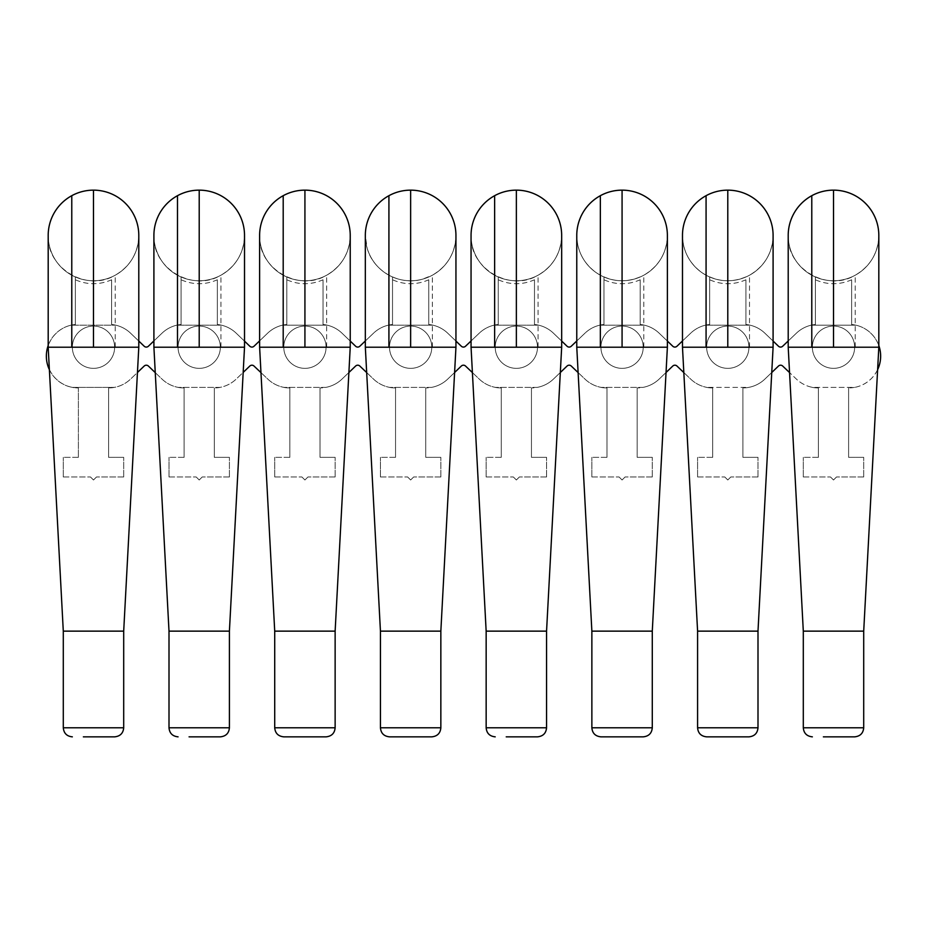 <?xml version="1.0" encoding="UTF-8"?>
<svg xmlns="http://www.w3.org/2000/svg" width="927" height="927" viewBox="0 0 927 927"><rect width="100%" height="100%" fill="white"/><g stroke="black" fill="none" stroke-linecap="round" stroke-linejoin="round"><path stroke-width="0.7" stroke-dasharray="4.63 3.48" d="M803.303 631.136L863.709 631.136M878.819 347.208L788.205 347.208M811.785 195.69A45.307 45.307 0 0 0 793.744 257.173A45.307 45.307 0 0 0 855.227 275.215A45.307 45.307 0 0 0 873.269 213.731A45.307 45.307 0 0 0 811.785 195.69M851.635 279.78L851.635 324.496L851.635 279.78C839.549 285.029 827.463 285.029 815.389 279.78L815.389 276.976A45.307 45.307 0 0 1 788.205 235.782A45.307 45.307 0 0 0 855.227 275.215A45.307 45.307 0 0 0 878.819 235.667A45.307 45.307 0 0 1 855.227 275.215C870.337 266.258 878.193 253.001 878.819 235.458M851.635 276.976L851.635 276.976A45.307 45.307 0 0 0 855.227 275.215C826.93 292.376 786.699 268.506 788.205 235.458M706.652 736.849L737.927 736.849M697.591 631.136L757.996 631.136M773.095 347.208L682.481 347.208M706.073 195.69A45.307 45.307 0 0 0 688.031 257.173A45.307 45.307 0 0 0 749.514 275.215A45.307 45.307 0 0 0 767.556 213.731A45.307 45.307 0 0 0 706.073 195.69M745.911 279.78L745.911 324.496L745.911 279.78C733.836 285.029 721.751 285.029 709.665 279.78L709.665 276.976A45.307 45.307 0 0 1 682.481 235.782A45.307 45.307 0 0 0 749.514 275.215A45.307 45.307 0 0 0 773.095 235.667A45.307 45.307 0 0 1 749.514 275.215C764.624 266.258 772.481 253.001 773.095 235.458M745.911 276.976L745.911 276.976A45.307 45.307 0 0 0 749.514 275.215C733.303 283.291 717.544 282.503 702.226 272.862C689.491 263.639 682.909 251.171 682.481 235.458M600.928 736.849L632.214 736.849M591.866 631.136L652.284 631.136M667.382 347.208L576.768 347.208M600.348 195.69A45.307 45.307 0 0 0 582.318 257.173A45.307 45.307 0 0 0 643.802 275.215A45.307 45.307 0 0 0 661.832 213.731A45.307 45.307 0 0 0 600.348 195.69M640.198 279.78L640.198 324.496L640.198 279.78C628.112 285.029 616.038 285.029 603.952 279.78L603.952 276.976A45.307 45.307 0 0 1 576.768 235.782A45.307 45.307 0 0 0 643.802 275.215A45.307 45.307 0 0 0 667.382 235.667A45.307 45.307 0 0 1 643.802 275.215C658.9 266.258 666.768 253.001 667.382 235.458M640.198 276.976L640.198 276.976A45.307 45.307 0 0 0 643.802 275.215C627.591 283.291 611.832 282.503 596.513 272.862C583.767 263.639 577.185 251.171 576.768 235.458M486.154 631.136L546.559 631.136M561.669 347.208L471.055 347.208M494.636 195.69A45.307 45.307 0 0 0 476.594 257.173A45.307 45.307 0 0 0 538.077 275.215A45.307 45.307 0 0 0 556.119 213.731A45.307 45.307 0 0 0 494.636 195.69M534.485 279.78L534.485 324.496L534.485 279.78C522.399 285.029 510.313 285.029 498.239 279.78L498.239 276.976A45.307 45.307 0 0 1 471.055 235.782A45.307 45.307 0 0 0 538.077 275.215A45.307 45.307 0 0 0 561.669 235.667A45.307 45.307 0 0 1 538.077 275.215C553.187 266.258 561.044 253.001 561.669 235.458M534.485 276.976L534.485 276.976A45.307 45.307 0 0 0 538.077 275.215C509.792 292.376 469.56 268.517 471.055 235.458M389.502 736.849L420.777 736.849M380.441 631.136L440.846 631.136M455.945 347.208L365.331 347.208M388.923 195.69A45.307 45.307 0 0 0 370.881 257.173A45.307 45.307 0 0 0 432.364 275.215A45.307 45.307 0 0 0 450.406 213.731A45.307 45.307 0 0 0 388.923 195.69M428.761 279.78L428.761 324.496L428.761 279.78C416.687 285.029 404.601 285.029 392.515 279.78L392.515 276.976A45.307 45.307 0 0 1 365.331 235.782A45.307 45.307 0 0 0 432.364 275.215A45.307 45.307 0 0 0 455.945 235.667A45.307 45.307 0 0 1 432.364 275.215C447.474 266.258 455.331 253.001 455.945 235.458M428.761 276.976L428.761 276.976A45.307 45.307 0 0 0 432.364 275.215L422.48 279.189C399.514 286.026 373.141 271.159 367.104 247.984L365.331 235.458M283.778 736.849L315.064 736.849M274.716 631.136L335.134 631.136M350.232 347.208L259.618 347.208M283.198 195.69A45.307 45.307 0 0 0 265.168 257.173A45.307 45.307 0 0 0 326.652 275.215A45.307 45.307 0 0 0 344.682 213.731A45.307 45.307 0 0 0 283.198 195.69M323.048 279.78L323.048 324.496L323.048 279.78C310.962 285.029 298.888 285.029 286.802 279.78L286.802 276.976A45.307 45.307 0 0 1 259.618 235.782A45.307 45.307 0 0 0 326.652 275.215A45.307 45.307 0 0 0 350.232 235.667A45.307 45.307 0 0 1 326.652 275.215C341.75 266.258 349.618 253.001 350.232 235.458M323.048 276.976L323.048 276.976A45.307 45.307 0 0 0 326.652 275.215C298.355 292.376 258.123 268.517 259.618 235.458M169.004 631.136L229.409 631.136M244.519 347.208L153.905 347.208M177.486 195.69A45.307 45.307 0 0 0 159.444 257.173A45.307 45.307 0 0 0 220.927 275.215A45.307 45.307 0 0 0 238.969 213.731A45.307 45.307 0 0 0 177.486 195.69M217.335 279.78L217.335 324.496L217.335 279.78C205.249 285.029 193.164 285.029 181.089 279.78L181.089 276.976A45.307 45.307 0 0 1 153.905 235.782A45.307 45.307 0 0 0 220.927 275.215A45.307 45.307 0 0 0 244.519 235.667A45.307 45.307 0 0 1 220.927 275.215C236.037 266.258 243.894 253.001 244.519 235.458M217.335 276.976L217.335 276.976A45.307 45.307 0 0 0 220.927 275.215C192.642 292.376 152.41 268.517 153.905 235.458M63.291 631.136L123.697 631.136M138.795 347.208L48.181 347.208M71.773 195.69A45.307 45.307 0 0 0 53.731 257.173A45.307 45.307 0 0 0 115.215 275.215A45.307 45.307 0 0 0 133.256 213.731A45.307 45.307 0 0 0 71.773 195.69M111.611 279.78L111.611 324.496L111.611 279.78C99.537 285.029 87.451 285.029 75.365 279.78L75.365 276.976A45.307 45.307 0 0 1 48.192 235.782A45.307 45.307 0 0 0 115.215 275.215A45.307 45.307 0 0 0 138.795 235.667A45.307 45.307 0 0 1 115.215 275.215C130.325 266.258 138.181 253.001 138.795 235.458M111.611 276.976L111.611 276.976A45.307 45.307 0 0 0 115.215 275.215C86.929 292.376 46.698 268.517 48.192 235.458M48.192 345.516A31.785 31.785 0 0 1 71.112 325.168L115.713 325.168L71.112 325.168A31.785 31.785 0 0 0 78.389 387.926L78.389 457.335L78.389 387.926A31.796 31.796 0 0 1 72.271 387.382L114.438 387.382L72.271 387.382A31.785 31.785 0 0 1 49.386 369.688M138.795 341.066L130.568 333.187A31.935 31.935 0 0 0 111.611 324.496A31.785 31.785 0 0 1 130.568 333.187L144.206 346.246A3.024 3.024 0 0 0 148.378 346.246L162.028 333.164A31.935 31.935 0 0 1 176.906 325.168L221.368 325.168L176.906 325.168A31.785 31.785 0 0 1 181.089 324.496L181.089 276.976M244.519 341.148L236.188 333.175A31.935 31.935 0 0 0 217.335 324.496A31.785 31.785 0 0 1 236.188 333.175L249.826 346.246A3.024 3.024 0 0 0 254.01 346.246L267.497 333.314A31.935 31.935 0 0 1 282.573 325.168L327.15 325.168L282.573 325.168A31.785 31.785 0 0 1 286.802 324.496L286.802 276.976M350.232 341.066L342.005 333.187A31.935 31.935 0 0 0 323.048 324.496A31.785 31.785 0 0 1 342.005 333.187L355.632 346.246A3.024 3.024 0 0 0 359.803 346.246L373.546 333.164A31.935 31.935 0 0 1 388.401 325.168L432.863 325.168L388.401 325.168A31.935 31.935 0 0 0 373.546 333.164L365.331 340.985M455.945 341.066L447.718 333.187A31.935 31.935 0 0 0 428.761 324.496A31.785 31.785 0 0 1 447.718 333.187L461.345 346.246A3.024 3.024 0 0 0 465.516 346.246L479.271 333.164A31.935 31.935 0 0 1 494.114 325.168L538.575 325.168L494.114 325.168A31.935 31.935 0 0 0 479.271 333.164L471.055 340.985M561.669 341.066L553.442 333.187A31.935 31.935 0 0 0 534.485 324.496A31.785 31.785 0 0 1 553.442 333.187L567.069 346.246A3.024 3.024 0 0 0 571.241 346.246L584.983 333.164A31.935 31.935 0 0 1 599.839 325.168L644.3 325.168L599.839 325.168A31.935 31.935 0 0 0 584.983 333.164L576.768 340.985M667.382 341.066L659.155 333.187A31.935 31.935 0 0 0 640.198 324.496A31.785 31.785 0 0 1 659.155 333.187L672.782 346.246A3.024 3.024 0 0 0 676.953 346.246L690.696 333.164A31.935 31.935 0 0 1 705.551 325.168L750.013 325.168L705.551 325.168A31.935 31.935 0 0 0 690.696 333.164L682.481 340.985M773.095 341.066L764.868 333.187A31.935 31.935 0 0 0 745.911 324.496A31.785 31.785 0 0 1 764.868 333.187L778.495 346.246A3.024 3.024 0 0 0 782.666 346.246L796.42 333.164A31.935 31.935 0 0 1 811.264 325.168L855.888 325.168L811.264 325.168A31.935 31.935 0 0 0 796.42 333.164L788.205 340.985M878.819 345.516A31.785 31.785 0 0 0 855.888 325.168A31.785 31.785 0 0 1 854.729 387.382L812.539 387.382A31.958 31.958 0 0 1 796.42 379.108L782.666 366.026A3.024 3.024 0 0 0 778.495 366.038L764.868 379.097A31.958 31.958 0 0 1 748.738 387.382L706.814 387.382L748.738 387.382A31.796 31.796 0 0 1 742.898 387.926A31.796 31.796 0 0 0 764.868 379.097L771.751 372.503M683.836 372.573L690.696 379.108A31.958 31.958 0 0 0 706.814 387.382A31.958 31.958 0 0 1 690.696 379.108L676.953 366.026A3.024 3.024 0 0 0 672.782 366.038L659.143 379.097A31.958 31.958 0 0 1 643.014 387.382L601.102 387.382L643.014 387.382A31.796 31.796 0 0 1 637.173 387.926A31.796 31.796 0 0 0 659.143 379.097L666.038 372.503M578.112 372.573L584.983 379.108A31.958 31.958 0 0 0 601.102 387.382A31.958 31.958 0 0 1 584.983 379.108L571.241 366.026A3.024 3.024 0 0 0 567.069 366.038L553.431 379.097A31.958 31.958 0 0 1 537.301 387.382L495.389 387.382L537.301 387.382A31.796 31.796 0 0 1 531.461 387.926A31.796 31.796 0 0 0 553.431 379.097L560.325 372.503M472.399 372.573L479.271 379.108A31.958 31.958 0 0 0 495.389 387.382A31.958 31.958 0 0 1 479.271 379.108L465.516 366.026A3.024 3.024 0 0 0 461.345 366.038L447.718 379.097A31.958 31.958 0 0 1 431.588 387.382L389.664 387.382L431.588 387.382A31.796 31.796 0 0 1 425.748 387.926A31.796 31.796 0 0 0 447.718 379.097L454.601 372.503M366.686 372.573L373.546 379.108A31.958 31.958 0 0 0 389.664 387.382A31.958 31.958 0 0 1 373.546 379.108L359.803 366.026A3.024 3.024 0 0 0 355.632 366.038L341.993 379.097A31.958 31.958 0 0 1 325.864 387.382L283.952 387.382L325.864 387.382A31.796 31.796 0 0 1 320.024 387.926A31.796 31.796 0 0 0 341.993 379.097L348.888 372.503M260.974 372.619L267.833 379.108A31.958 31.958 0 0 0 283.952 387.382A31.958 31.958 0 0 1 267.833 379.108L253.986 366.026A3.024 3.024 0 0 0 249.826 366.038L236.188 379.097A31.958 31.958 0 0 1 220.058 387.382L178.146 387.382L220.058 387.382A31.958 31.958 0 0 0 236.188 379.097L243.175 372.411M155.249 372.619L162.016 379.097A31.958 31.958 0 0 0 178.146 387.382A31.958 31.958 0 0 1 162.016 379.097L148.378 366.038A3.024 3.024 0 0 0 144.206 366.038L130.568 379.097A31.958 31.958 0 0 1 108.598 387.926A31.796 31.796 0 0 0 130.568 379.097L137.451 372.503M812.365 347.208A21.147 21.147 0 0 1 833.512 326.072A21.147 21.147 0 0 1 854.648 347.208A21.147 21.147 0 0 1 833.512 368.355A21.147 21.147 0 0 1 812.365 347.208A21.147 21.147 0 0 1 833.512 326.072A21.147 21.147 0 0 1 854.648 347.208A21.147 21.147 0 0 1 833.512 368.355A21.147 21.147 0 0 1 812.365 347.208M706.652 347.208A21.147 21.147 0 0 1 727.788 326.072A21.147 21.147 0 0 1 748.935 347.208A21.147 21.147 0 0 1 727.788 368.355A21.147 21.147 0 0 1 706.652 347.208A21.147 21.147 0 0 1 727.788 326.072A21.147 21.147 0 0 1 748.935 347.208A21.147 21.147 0 0 1 727.788 368.355A21.147 21.147 0 0 1 706.652 347.208M600.928 347.208A21.147 21.147 0 0 1 622.075 326.072A21.147 21.147 0 0 1 643.222 347.208A21.147 21.147 0 0 1 622.075 368.355A21.147 21.147 0 0 1 600.928 347.208A21.147 21.147 0 0 1 622.075 326.072A21.147 21.147 0 0 1 643.222 347.208A21.147 21.147 0 0 1 622.075 368.355A21.147 21.147 0 0 1 600.928 347.208M495.215 347.208A21.147 21.147 0 0 1 516.362 326.072A21.147 21.147 0 0 1 537.498 347.208A21.147 21.147 0 0 1 516.362 368.355A21.147 21.147 0 0 1 495.215 347.208A21.147 21.147 0 0 1 516.362 326.072A21.147 21.147 0 0 1 537.498 347.208A21.147 21.147 0 0 1 516.362 368.355A21.147 21.147 0 0 1 495.215 347.208M389.502 347.208A21.147 21.147 0 0 1 410.638 326.072A21.147 21.147 0 0 1 431.785 347.208A21.147 21.147 0 0 1 410.638 368.355A21.147 21.147 0 0 1 389.502 347.208A21.147 21.147 0 0 1 410.638 326.072A21.147 21.147 0 0 1 431.785 347.208A21.147 21.147 0 0 1 410.638 368.355A21.147 21.147 0 0 1 389.502 347.208M283.778 347.208A21.147 21.147 0 0 1 304.925 326.072A21.147 21.147 0 0 1 326.072 347.208A21.147 21.147 0 0 1 304.925 368.355A21.147 21.147 0 0 1 283.778 347.208A21.147 21.147 0 0 1 304.925 326.072A21.147 21.147 0 0 1 326.072 347.208A21.147 21.147 0 0 1 304.925 368.355A21.147 21.147 0 0 1 283.778 347.208M178.065 347.208A21.147 21.147 0 0 1 199.212 326.072A21.147 21.147 0 0 1 220.348 347.208A21.147 21.147 0 0 1 199.212 368.355A21.147 21.147 0 0 1 178.065 347.208A21.147 21.147 0 0 1 199.212 326.072A21.147 21.147 0 0 1 220.348 347.208A21.147 21.147 0 0 1 199.212 368.355A21.147 21.147 0 0 1 178.065 347.208M72.352 347.208A21.147 21.147 0 0 1 93.488 326.072A21.147 21.147 0 0 1 114.635 347.208A21.147 21.147 0 0 1 93.488 368.355A21.147 21.147 0 0 1 72.352 347.208A21.147 21.147 0 0 1 93.488 326.072A21.147 21.147 0 0 1 114.635 347.208A21.147 21.147 0 0 1 93.488 368.355A21.147 21.147 0 0 1 72.352 347.208M181.089 279.78L181.089 324.496A31.785 31.785 0 0 0 162.028 333.164L153.905 340.951M286.802 279.78L286.802 324.496A31.785 31.785 0 0 0 267.497 333.314L259.618 340.869M877.614 369.688A31.785 31.785 0 0 1 854.729 387.382L812.539 387.382A31.958 31.958 0 0 1 796.42 379.108L789.549 372.573M75.365 279.78L75.365 324.496A31.785 31.785 0 0 0 71.112 325.168A31.785 31.785 0 0 1 75.365 324.496L75.365 276.976M392.515 279.78L392.515 324.496A31.785 31.785 0 0 0 388.262 325.168L388.262 325.168A31.785 31.785 0 0 1 392.515 324.496L392.515 276.976M498.239 279.78L498.239 324.496A31.785 31.785 0 0 0 493.975 325.168L493.975 325.168A31.785 31.785 0 0 1 498.239 324.496L498.239 276.976M603.952 279.78L603.952 324.496A31.785 31.785 0 0 0 599.688 325.168L599.688 325.168A31.785 31.785 0 0 1 603.952 324.496L603.952 276.976M709.665 279.78L709.665 324.496A31.785 31.785 0 0 0 705.412 325.168L705.412 325.168A31.785 31.785 0 0 1 709.665 324.496L709.665 276.976M851.635 324.496A31.785 31.785 0 0 1 855.725 325.168A31.785 31.785 0 0 0 851.635 324.496M815.389 279.78L815.389 324.496A31.785 31.785 0 0 0 811.125 325.168L811.125 325.168A31.785 31.785 0 0 1 815.389 324.496L815.389 276.976M854.451 387.382A31.796 31.796 0 0 1 848.611 387.926A31.796 31.796 0 0 0 854.451 387.382M848.611 457.335L848.611 387.926L848.611 457.335L863.709 457.335L848.611 457.335M863.709 476.976L863.709 457.335L863.709 476.976L836.525 476.976L863.709 476.976M833.512 479.989L836.525 476.976L833.512 479.989L830.488 476.976L833.512 479.989M803.303 476.976L830.488 476.976L803.303 476.976L803.303 457.335L803.303 476.976M818.402 457.335L803.303 457.335L818.402 457.335L818.402 387.926A31.796 31.796 0 0 1 812.284 387.382L812.284 387.382A31.796 31.796 0 0 0 818.402 387.926L818.402 457.335M742.898 457.335L742.898 387.926L742.898 457.335L757.996 457.335L742.898 457.335M757.996 476.976L757.996 457.335L757.996 476.976L730.812 476.976L757.996 476.976M727.788 479.989L730.812 476.976L727.788 479.989L724.775 476.976L727.788 479.989M697.591 476.976L724.775 476.976L697.591 476.976L697.591 457.335L697.591 476.976M712.689 457.335L697.591 457.335L712.689 457.335L712.689 387.926A31.796 31.796 0 0 1 706.559 387.382L706.559 387.382A31.796 31.796 0 0 0 712.689 387.926L712.689 457.335M637.173 457.335L637.173 387.926L637.173 457.335L652.284 457.335L637.173 457.335M652.284 476.976L652.284 457.335L652.284 476.976L625.099 476.976L652.284 476.976M622.075 479.989L625.099 476.976L622.075 479.989L619.051 476.976L622.075 479.989M591.866 476.976L619.051 476.976L591.866 476.976L591.866 457.335L591.866 476.976M606.976 457.335L591.866 457.335L606.976 457.335L606.976 387.926A31.796 31.796 0 0 1 600.847 387.382L600.847 387.382A31.796 31.796 0 0 0 606.976 387.926L606.976 457.335M531.461 457.335L531.461 387.926L531.461 457.335L546.559 457.335L531.461 457.335M546.559 476.976L546.559 457.335L546.559 476.976L519.375 476.976L546.559 476.976M516.362 479.989L519.375 476.976L516.362 479.989L513.338 476.976L516.362 479.989M486.154 476.976L513.338 476.976L486.154 476.976L486.154 457.335L486.154 476.976M501.252 457.335L486.154 457.335L501.252 457.335L501.252 387.926A31.796 31.796 0 0 1 495.134 387.382L495.134 387.382A31.796 31.796 0 0 0 501.252 387.926L501.252 457.335M425.748 457.335L425.748 387.926L425.748 457.335L440.846 457.335L425.748 457.335M440.846 476.976L440.846 457.335L440.846 476.976L413.662 476.976L440.846 476.976M410.638 479.989L413.662 476.976L410.638 479.989L407.625 476.976L410.638 479.989M380.441 476.976L407.625 476.976L380.441 476.976L380.441 457.335L380.441 476.976M395.539 457.335L380.441 457.335L395.539 457.335L395.539 387.926A31.796 31.796 0 0 1 389.421 387.382L389.421 387.382A31.796 31.796 0 0 0 395.539 387.926L395.539 457.335M320.024 457.335L320.024 387.926L320.024 457.335L335.134 457.335L320.024 457.335M335.134 476.976L335.134 457.335L335.134 476.976L307.949 476.976L335.134 476.976M304.925 479.989L307.949 476.976L304.925 479.989L301.901 476.976L304.925 479.989M274.716 476.976L301.901 476.976L274.716 476.976L274.716 457.335L274.716 476.976M289.827 457.335L274.716 457.335L289.827 457.335L289.827 387.926A31.796 31.796 0 0 1 283.697 387.382L283.697 387.382A31.796 31.796 0 0 0 289.827 387.926L289.827 457.335M214.311 457.335L214.311 387.926L214.311 457.335L229.409 457.335L214.311 457.335M220.07 387.405A31.796 31.796 0 0 1 214.311 387.926A31.796 31.796 0 0 0 220.07 387.405M229.409 476.976L229.409 457.335L229.409 476.976L202.225 476.976L229.409 476.976M199.212 479.989L202.225 476.976L199.212 479.989L196.188 476.976L199.212 479.989M169.004 476.976L196.188 476.976L169.004 476.976L169.004 457.335L169.004 476.976M184.102 457.335L169.004 457.335L184.102 457.335L184.102 387.926A31.796 31.796 0 0 1 178.135 387.416A31.796 31.796 0 0 0 184.102 387.926L184.102 457.335M108.598 457.335L108.598 387.926L108.598 457.335L123.697 457.335L108.598 457.335M123.697 476.976L123.697 457.335L123.697 476.976L96.512 476.976L123.697 476.976M93.488 479.989L96.512 476.976L93.488 479.989L90.475 476.976L93.488 479.989M63.291 476.976L90.475 476.976L63.291 476.976L63.291 457.335L63.291 476.976M78.389 457.335L63.291 457.335L78.389 457.335M803.303 727.788L863.709 727.788M855.227 347.208L855.227 275.215M697.591 727.788L757.996 727.788M749.514 347.208L749.514 275.215M591.866 727.788L652.284 727.788M643.802 347.208L643.802 275.215M486.154 727.788L546.559 727.788M538.077 347.208L538.077 275.215M380.441 727.788L440.846 727.788M432.364 347.208L432.364 275.215M274.716 727.788L335.134 727.788M326.652 347.208L326.652 275.215M169.004 727.788L229.409 727.788M220.927 347.208L220.927 275.215M63.291 727.788L123.697 727.788M115.215 347.208L115.215 275.215"/><path stroke-width="1.39" d="M823.373 736.849L854.648 736.849L823.373 736.849M803.303 727.788L863.709 727.788L863.709 631.136L803.303 631.136L803.303 727.788C803.79 733.245 806.814 736.27 812.365 736.849M803.303 631.136L788.205 347.208L878.819 347.208L878.819 235.458M833.512 190.151A45.307 45.307 0 0 1 878.819 235.667A45.307 45.307 0 0 0 811.785 195.69A45.307 45.307 0 0 0 788.205 235.782A45.307 45.307 0 0 1 833.512 190.151L833.512 347.208M717.66 736.849L706.652 736.849C701.09 736.27 698.077 733.245 697.591 727.788L757.996 727.788C757.51 733.245 754.485 736.27 748.935 736.849L717.66 736.849M737.927 736.849L748.935 736.849M757.996 727.788L757.996 631.136L697.591 631.136L697.591 727.788M697.591 631.136L682.481 347.208L773.095 347.208L773.095 235.458M727.788 190.151A45.307 45.307 0 0 1 773.095 235.667A45.307 45.307 0 0 0 706.073 195.69A45.307 45.307 0 0 0 682.481 235.782A45.307 45.307 0 0 1 727.788 190.151L727.788 347.208M611.936 736.849L600.928 736.849C595.377 736.27 592.353 733.245 591.866 727.788L652.284 727.788C651.797 733.245 648.773 736.27 643.222 736.849L611.936 736.849M632.214 736.849L643.222 736.849M652.284 727.788L652.284 631.136L591.866 631.136L591.866 727.788M591.866 631.136L576.768 347.208L667.382 347.208L667.382 235.458M622.075 190.151A45.307 45.307 0 0 1 667.382 235.667A45.307 45.307 0 0 0 600.348 195.69A45.307 45.307 0 0 0 576.768 235.782A45.307 45.307 0 0 1 622.075 190.151L622.075 347.208M506.223 736.849L537.498 736.849L506.223 736.849M486.154 727.788L546.559 727.788L546.559 631.136L486.154 631.136L486.154 727.788C486.64 733.245 489.665 736.27 495.215 736.849M486.154 631.136L471.055 347.208L561.669 347.208L561.669 235.458M516.362 190.151A45.307 45.307 0 0 1 561.669 235.667A45.307 45.307 0 0 0 494.636 195.69A45.307 45.307 0 0 0 471.055 235.782A45.307 45.307 0 0 1 516.362 190.151L516.362 347.208M400.51 736.849L389.502 736.849C383.94 736.27 380.927 733.245 380.441 727.788L440.846 727.788C440.36 733.245 437.335 736.27 431.785 736.849L400.51 736.849M420.777 736.849L431.785 736.849M440.846 727.788L440.846 631.136L380.441 631.136L380.441 727.788M380.441 631.136L365.331 347.208L455.945 347.208L455.945 235.458M410.638 190.151A45.307 45.307 0 0 1 455.945 235.667A45.307 45.307 0 0 0 388.923 195.69A45.307 45.307 0 0 0 365.331 235.782A45.307 45.307 0 0 1 410.638 190.151L410.638 347.208M294.786 736.849L283.778 736.849C278.227 736.27 275.203 733.245 274.716 727.788L335.134 727.788C334.647 733.245 331.623 736.27 326.072 736.849L294.786 736.849M315.064 736.849L326.072 736.849M335.134 727.788L335.134 631.136L274.716 631.136L274.716 727.788M274.716 631.136L259.618 347.208L350.232 347.208L350.232 235.458M304.925 190.151A45.307 45.307 0 0 1 350.232 235.667A45.307 45.307 0 0 0 283.198 195.69A45.307 45.307 0 0 0 259.618 235.782A45.307 45.307 0 0 1 304.925 190.151L304.925 347.208M189.073 736.849L220.348 736.849L189.073 736.849M169.004 727.788L229.409 727.788L229.409 631.136L169.004 631.136L169.004 727.788C169.49 733.245 172.515 736.27 178.065 736.849M169.004 631.136L153.905 347.208L244.519 347.208L244.519 235.458M199.212 190.151A45.307 45.307 0 0 1 244.519 235.667A45.307 45.307 0 0 0 177.486 195.69A45.307 45.307 0 0 0 153.905 235.782A45.307 45.307 0 0 1 199.212 190.151L199.212 347.208M83.36 736.849L114.635 736.849L83.36 736.849M63.291 727.788L123.697 727.788L123.697 631.136L63.291 631.136L63.291 727.788C63.824 733.292 66.848 736.316 72.352 736.849M63.291 631.136L48.181 347.208L138.795 347.208L138.795 235.458M93.488 190.151A45.307 45.307 0 0 1 138.795 235.667A45.307 45.307 0 0 0 71.773 195.69A45.307 45.307 0 0 0 48.192 235.782A45.307 45.307 0 0 1 93.488 190.151L93.488 347.208M49.386 369.688A31.785 31.785 0 0 1 48.192 345.516M153.905 340.951L148.378 346.246A3.024 3.024 0 0 1 144.206 346.246L138.795 341.066M259.618 340.869L254.01 346.246A3.024 3.024 0 0 1 249.826 346.246L244.519 341.148M365.331 340.985L359.803 346.246A3.024 3.024 0 0 1 355.632 346.246L350.232 341.066M471.055 340.985L465.516 346.246A3.024 3.024 0 0 1 461.345 346.246L455.945 341.066M576.768 340.985L571.241 346.246A3.024 3.024 0 0 1 567.069 346.246L561.669 341.066M682.481 340.985L676.953 346.246A3.024 3.024 0 0 1 672.782 346.246L667.382 341.066M788.205 340.985L782.666 346.246A3.024 3.024 0 0 1 778.495 346.246L773.095 341.066M878.819 345.516A31.785 31.785 0 0 1 877.614 369.688M771.751 372.503L778.495 366.038A3.024 3.024 0 0 1 782.666 366.026L789.549 372.573M666.038 372.503L672.782 366.038A3.024 3.024 0 0 1 676.953 366.026L683.836 372.573M560.325 372.503L567.069 366.038A3.024 3.024 0 0 1 571.241 366.026L578.112 372.573M454.601 372.503L461.345 366.038A3.024 3.024 0 0 1 465.516 366.026L472.399 372.573M348.888 372.503L355.632 366.038A3.024 3.024 0 0 1 359.803 366.026L366.686 372.573M243.175 372.411L249.826 366.038A3.024 3.024 0 0 1 253.986 366.026L260.974 372.619M137.451 372.503L144.206 366.038A3.024 3.024 0 0 1 148.378 366.038L155.249 372.619M811.785 347.208L811.785 195.69M706.073 347.208L706.073 195.69M600.348 347.208L600.348 195.69M494.636 347.208L494.636 195.69M388.923 347.208L388.923 195.69M283.198 347.208L283.198 195.69M177.486 347.208L177.486 195.69M71.773 347.208L71.773 195.69M863.709 727.788C863.222 733.245 860.21 736.27 854.648 736.849M863.709 631.136L878.819 347.208M788.205 347.208L788.205 235.458M757.996 631.136L773.095 347.208M682.481 347.208L682.481 235.458M652.284 631.136L667.382 347.208M576.768 347.208L576.768 235.458M546.559 727.788C546.073 733.245 543.06 736.27 537.498 736.849M546.559 631.136L561.669 347.208M471.055 347.208L471.055 235.458M440.846 631.136L455.945 347.208M365.331 235.47L365.331 347.208M335.134 631.136L350.232 347.208M259.618 235.481L259.618 347.208M229.409 727.788C228.923 733.245 225.91 736.27 220.348 736.849M229.409 631.136L244.519 347.208M153.905 347.208L153.905 235.458M123.697 727.788C123.21 733.245 120.186 736.27 114.635 736.849M123.697 631.136L138.795 347.208M48.192 347.208L48.192 235.458"/></g></svg>
